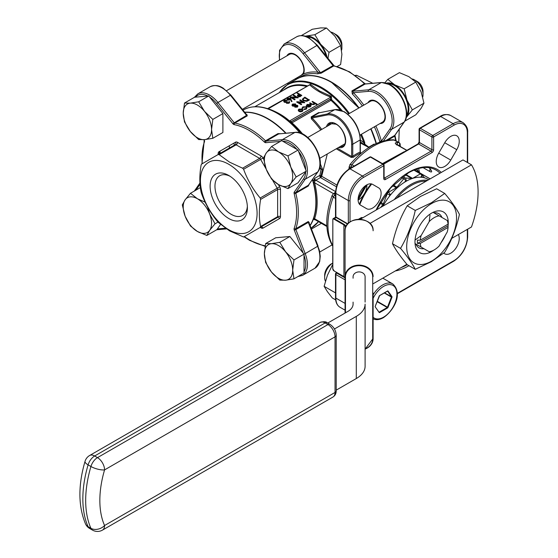<?xml version="1.0" encoding="UTF-8"?>
<svg xmlns="http://www.w3.org/2000/svg" width="558" height="558" viewBox="0 0 558 558"><rect width="100%" height="100%" fill="white"/><g stroke="black" fill="none" stroke-linecap="round" stroke-linejoin="round"><path stroke-width="0.84" d="M422.755 96.987A12.018 6.94 -120 0 0 423.034 94.637A12.018 6.94 -120 0 0 414.538 79.913L414.538 79.913A12.018 6.94 -120 0 0 412.355 78.985M417.37 81.552L414.538 79.913L417.37 81.552A8.014 4.624 60 0 1 423.034 91.366L423.034 94.637M415.78 82.096L404.145 88.813L394.701 84.823L387.789 79.369L399.423 72.652L408.868 76.641L415.78 82.096L421.137 91.91L423.961 103.174L421.137 108.266L415.78 114.815L404.815 121.142M296.159 176.963L290.802 167.156A20.032 11.565 60 0 1 290.802 183.512A20.032 11.565 60 0 1 278.533 184.607A20.032 11.565 60 0 1 266.264 169.346A20.032 11.565 60 0 1 264.366 160.069A20.032 11.565 60 0 1 266.264 152.99L263.446 158.074L266.264 169.346L271.62 179.153L278.533 184.607L287.977 188.597L290.802 183.512L296.159 176.963L306.23 171.153L298.049 150.067L281.692 140.623L271.62 146.44L266.264 152.99A20.032 11.565 60 0 1 278.533 151.895L271.62 146.44M341.608 50.15A12.018 6.94 -120 0 0 341.894 47.793A12.018 6.94 -120 0 0 333.398 33.068L333.398 33.068A12.018 6.94 -120 0 0 331.215 32.141M336.23 34.708L333.398 33.068L336.23 34.708A8.014 4.624 60 0 1 341.894 44.521L341.894 47.793M301.334 35.593L312.299 29.26L320.648 27.9L326.465 27.998L334.814 36.082L340.631 45.623L341.894 54.335L340.631 64.512L337.109 66.548M212.828 138.3L211.559 129.582A20.032 11.565 60 0 1 204.479 139.66A20.032 11.565 60 0 1 197.393 137.763A20.032 11.565 60 0 1 190.313 131.479L198.662 139.563L204.479 139.66L212.828 138.3L222.893 132.483L222.893 113.595L208.727 95.969L194.561 97.238L184.496 103.049L183.226 113.225L184.496 121.937L190.313 131.479A20.032 11.565 60 0 1 183.226 113.225A20.032 11.565 60 0 1 190.313 103.146L184.496 103.049M205.135 202.163L197.393 198.739A20.032 11.565 60 0 1 209.662 214A20.032 11.565 60 0 1 211.559 223.277A20.032 11.565 60 0 1 209.662 230.363L215.018 223.814L209.662 214L207.597 206.99M388.354 83.812A19.035 10.986 60 0 1 394.701 85.639A19.035 10.986 60 0 1 406.573 115.367M307.214 36.968A19.035 10.986 60 0 1 313.561 38.795A19.035 10.986 60 0 1 326.193 56.26M347.927 114.306L370.491 101.277A12.018 6.94 60 0 1 376.504 101.877A12.018 6.94 60 0 1 377.571 102.574A12.018 6.94 60 0 1 384.936 115.318A12.018 6.94 60 0 1 382.516 122.097L359.945 135.127M226.611 90.654L289.351 54.433A12.018 6.94 60 0 1 295.363 55.026A12.018 6.94 60 0 1 296.431 55.723A12.018 6.94 60 0 1 303.796 68.474A12.018 6.94 60 0 1 303.127 73.321L301.215 75.344L242.332 109.34M265.636 243.588L264.366 253.764A20.032 11.565 60 0 1 271.453 243.686A20.032 11.565 60 0 1 278.533 245.583A20.032 11.565 60 0 1 285.619 251.867L279.802 242.325L271.453 243.686L265.636 243.588L275.701 237.778L289.867 236.508L303.182 253.074L294.282 230.133A2.406 1.388 -120 0 1 294.143 228.445A66.918 38.635 -120 0 0 294.143 193.598A1.2 0.439 -14 0 0 295.803 193.256A68.118 39.325 60 0 1 295.803 228.738L308.267 221.54A1.2 0.698 -120 0 0 308.337 222.384L309.02 222.788L318.046 246.05L305.198 253.618A23.638 13.65 60 0 1 302.541 275.387L315.005 268.189A23.638 13.65 -120 0 0 317.662 246.42L308.337 222.384L295.873 229.582L305.198 253.618L304.005 254.099M355.16 75.428L356.583 75.288L355.683 75.804M372.772 83.268L356.583 75.288M247.396 207.75A26.359 15.219 60 0 1 228.759 218.513A26.359 15.219 60 0 1 210.115 186.226A26.359 15.219 60 0 1 228.759 175.47A26.359 15.219 60 0 1 247.396 207.75M247.354 206.279A22.927 13.239 60 0 1 242.646 215.451A22.927 13.239 60 0 1 224.979 209.306A22.927 13.239 60 0 1 214.969 186.226A22.927 13.239 60 0 1 219.719 175.735A22.927 13.239 60 0 1 230.015 176.244M228.759 164.275A40.071 23.136 60 0 1 257.092 213.351A40.071 23.136 60 0 1 228.759 229.708A40.071 23.136 60 0 1 200.427 180.632A40.071 23.136 60 0 1 228.759 164.275M229.575 230.873L243.602 237.004L260.195 227.42L260.614 226.499C258.905 218.45 258.905 209.417 260.614 199.401L260.195 197.999C252.99 189.462 247.459 179.878 243.602 169.255L242.597 168.195L229.575 162.169L219.127 154.643L218.122 154.545L201.529 164.129L201.11 165.049C199.408 175.066 199.408 184.098 201.11 192.147L201.529 193.549C205.323 204.061 210.854 213.637 218.122 222.293L229.575 230.873M310.06 225.46A68.118 39.325 -120 0 0 312.424 179.613M285.64 133.222A68.118 39.325 -120 0 0 267.714 118.882A68.118 39.325 -120 0 0 244.753 112.346M280.339 133.697L277.975 133.599L265.51 140.797A1.2 0.698 60 0 0 265.782 141A1.2 0.698 60 0 0 266.208 141.118L282.362 139.674A23.638 13.65 60 0 1 302.541 154.392A23.638 13.65 60 0 1 305.198 179.223L295.873 192.496L308.337 185.298L317.662 172.031L305.198 179.223A1.2 0.949 35.1 0 1 303.608 178.804A22.439 12.953 -120 0 0 305.707 171.885L306.23 171.153M281.832 140.714A1.2 0.949 -95.1 0 1 282.362 139.674L294.826 132.476A23.638 13.65 -120 0 1 315.005 147.193A23.638 13.65 -120 0 1 317.662 172.031A1.2 0.949 35.1 0 0 317.914 171.801L308.337 185.298A1.2 0.698 -120 0 0 308.267 186.058L309.362 183.966M308.986 222.705A1.2 0.9 22.6 0 1 309.223 222.496L308.267 221.54M313.087 182.013L314.559 178.434L314.6 182.752A68.92 39.792 60 0 1 314.6 218.743L314.559 219.747L313.387 219.168A68.118 39.325 60 0 1 310.122 225.627M324.665 277.549L324.665 275.261A9.214 5.322 -60 0 1 331.187 263.976L332.728 263.083A12.018 6.94 120 0 0 324.665 277.549A12.018 6.94 120 0 0 325.44 281.19M448.074 224.135A19.753 11.404 120 0 0 447.223 220.508L448.074 221.003A23.45 13.538 -60 0 1 448.144 222.712L448.144 224.093A21.755 12.562 120 0 0 448.074 222.496L448.074 224.135L420.279 240.184L417.44 240.184A21.755 12.562 120 0 0 417.44 243.455L420.279 243.455L448.074 227.406L448.074 225.767A21.755 12.562 120 0 0 448.144 224.093M441.957 217.467A19.732 11.39 120 0 0 438.797 213.679A19.732 11.39 120 0 0 433.936 212.842L433.078 212.34L433.936 212.842M431.592 213.121A23.45 13.538 -60 0 1 433.078 212.34L439.153 215.848A19.753 11.404 120 0 0 429.193 221.603L421.123 235.581A19.753 11.404 120 0 0 420.279 240.184M448.081 225.697A23.541 13.594 120 0 0 431.627 213.1L431.627 213.1A23.541 13.594 120 0 0 414.978 241.935A23.541 13.594 120 0 0 431.627 251.546A23.541 13.594 120 0 0 433.678 250.207M441.001 242.786A23.541 13.594 120 0 0 445.375 235.218M420.279 243.455A19.753 11.404 120 0 0 421.123 247.082L429.193 251.742A19.753 11.404 120 0 0 434.173 249.928L431.564 251.435A23.45 13.538 -60 0 1 431.557 251.435A23.45 13.538 -60 0 1 430.044 252.23L415.905 244.069A19.732 11.39 120 0 0 419.065 247.864A19.732 11.39 120 0 0 423.927 248.701M431.557 251.435L434.173 249.928A19.753 11.404 120 0 0 439.153 245.987L447.223 232.016A19.753 11.404 120 0 0 448.074 227.406M431.627 203.531A35.259 20.36 120 0 0 406.691 246.72A35.259 20.36 120 0 0 431.627 261.116A35.259 20.36 120 0 0 456.556 217.927A35.259 20.36 120 0 0 431.627 203.531M431.418 202.756L415.257 210.429C412.243 224.17 407.34 236.822 400.539 248.373C407.34 256.45 412.243 263.432 415.257 269.319L431.418 261.653L444.705 252.321C451.506 240.763 456.416 228.117 459.429 214.377C456.416 208.49 451.506 201.508 444.705 193.431L431.418 202.756M415.257 269.319L407.207 264.673C400.407 256.596 395.503 249.614 392.49 243.727C395.503 229.987 400.407 217.341 407.207 205.783L420.495 196.458L436.656 188.785L444.705 193.431M428.67 179.725L427.881 179.264A44.075 25.445 120 0 0 422.552 177.409A44.075 25.445 120 0 0 420.272 177.207A44.075 25.445 120 0 0 407.159 180.722A44.075 25.445 120 0 0 405.84 181.448A44.075 25.445 120 0 0 404.522 182.243A44.075 25.445 120 0 0 391.409 193.87A44.075 25.445 120 0 0 389.128 196.702A44.075 25.445 120 0 0 383.039 206.062M367.066 184.712A47.681 27.53 120 0 0 358.11 200.217M366.599 184.97A12.018 6.94 120 0 0 358.745 195.558A12.018 6.94 120 0 0 360.594 205.191L366.599 208.664A12.018 6.94 120 0 0 378.624 201.724A12.018 6.94 120 0 0 378.624 187.844L372.611 184.37A12.018 6.94 120 0 0 366.599 184.97M450.745 136.389A12.018 6.94 120 0 0 444.74 142.729L438.728 153.143A12.018 6.94 120 0 0 438.728 167.023A12.018 6.94 120 0 0 450.745 160.083L456.758 149.67A12.018 6.94 120 0 0 456.758 135.789A12.018 6.94 120 0 0 450.745 136.389M423.09 167.644L429.793 171.515C431.501 172.331 432.031 172.059 431.383 170.706A2.002 1.555 149.9 0 1 430.915 170.246L429.2 167.714M361.438 134.269A68.118 39.325 60 0 1 364.709 142.429L364.813 144.201L369.27 147.507M301.711 133.606A65.467 37.798 -120 0 0 291.534 123.018L277.884 113.295A67.769 39.123 60 0 1 300.762 133.229M307.667 85.897L310.394 84.307L319.671 91.045L331.319 96.388L331.724 99.784L330.852 99.457L330.866 100.391A1.039 0.6 60 0 1 330.322 99.254L330.852 99.457M376.364 143.462A68.118 39.325 -120 0 0 371 128.745M358.982 107.924A68.118 39.325 -120 0 0 331.466 82.075A68.118 39.325 -120 0 0 297.407 78.699A68.118 39.325 -120 0 0 297.268 78.783M375.862 125.941A69.318 40.023 60 0 1 381.414 141.16A1.2 0.398 164.3 0 0 379.775 141.544L379.935 142.025M279.405 60.173L279.586 50.29L284.175 44.005A23.638 13.65 60 0 1 295.998 45.177A23.638 13.65 60 0 1 304.354 52.585L320.508 72.68L317.99 72.233A1.2 0.9 97.4 0 1 317.453 73.816L321.206 73.168L333.67 65.97A68.118 39.325 -120 0 1 349.029 71.933A68.118 39.325 -120 0 1 364.395 83.707L351.931 90.905L352.279 93.925A1.2 0.398 135.7 0 0 353.437 92.698L352.621 91.226L368.775 89.782A23.638 13.65 60 0 1 377.138 92.021A23.638 13.65 60 0 1 391.611 129.33L404.083 122.139A23.638 13.65 -120 0 0 389.603 84.823A23.638 13.65 -120 0 0 381.247 82.584A1.2 0.949 -95.1 0 1 381.56 82.479L390.202 84.76C402.492 91.296 411.134 113.4 404.327 121.909L395.001 135.182A1.2 0.949 35.1 0 1 394.75 135.406L404.083 122.139A1.2 0.949 35.1 0 0 404.327 121.909M423.961 103.174L412.327 109.898L406.97 100.084L404.145 88.813M406.203 117.592L412.327 109.898M387.789 79.369L384.922 82.689M386.513 83.107A20.032 11.565 60 0 1 394.701 84.823A20.032 11.565 60 0 1 406.97 100.084A20.032 11.565 60 0 1 406.97 116.441A20.032 11.565 60 0 1 406.266 117.313M287.977 188.597L298.049 182.787L305.707 171.885M287.977 155.884L278.533 151.895A20.032 11.565 60 0 1 290.802 167.156L287.977 155.884L298.049 150.067M340.631 45.623L328.997 52.34L320.648 44.256L314.831 34.715L305.1 36.172M327.958 58.464L328.997 52.34M326.465 27.998L314.831 34.715M305.372 36.256A20.032 11.565 60 0 1 306.481 36.082A20.032 11.565 60 0 1 320.648 44.256A20.032 11.565 60 0 1 327.121 57.418M198.662 101.786L190.313 103.146A20.032 11.565 60 0 1 204.479 111.328A20.032 11.565 60 0 1 211.559 129.582L212.828 119.405L204.479 111.328L198.662 101.786L208.727 95.969M212.828 119.405L222.893 113.595M206.837 235.448L209.662 230.363A20.032 11.565 60 0 1 197.393 231.458A20.032 11.565 60 0 1 185.123 216.19A20.032 11.565 60 0 1 185.123 199.834A20.032 11.565 60 0 1 197.393 198.739L190.48 193.284L185.123 199.834L182.299 204.925L185.123 216.19L190.48 226.004L197.393 231.458L206.837 235.448L216.909 229.638L220.494 224.532M190.48 193.284L200.35 187.593M215.018 223.814L217.969 222.105M286.903 55.849A12.82 7.4 60 0 1 295.147 54.496A12.82 7.4 60 0 1 303.426 74.012A1.2 0.914 -153.6 0 1 303.127 73.321M279.663 60.027A22.439 12.953 -120 0 1 295.147 46.649A22.439 12.953 -120 0 1 303.078 53.68L317.99 72.233A69.318 40.023 60 0 0 303.426 74.012L298.837 76.662M293.968 278.84L292.699 270.121A20.032 11.565 60 0 1 285.619 280.2A20.032 11.565 60 0 1 271.453 272.018A20.032 11.565 60 0 1 264.366 253.764L265.636 262.476L271.453 272.018L279.802 280.102L285.619 280.2L293.968 278.84L304.033 273.022L304.033 254.134L303.182 253.074M293.968 259.951L285.619 251.867A20.032 11.565 60 0 1 292.699 270.121L293.968 259.951L304.033 254.134M279.802 242.325L289.867 236.508M398.747 142.429L399.256 129.128M447.223 220.508L433.315 212.479M415.257 210.429L407.207 205.783M400.539 248.373L392.49 243.727M373.114 283.771L406.88 264.276M451.792 238.35L471.475 226.98A82.145 47.423 -60 0 0 471.475 164.819L370.379 223.186L370.379 223.939M353.081 302.122L353.081 304.11A18.03 10.414 180 0 1 347.801 311.476L327.72 323.061M365.099 302.122L365.099 276.817A6.012 4.91 0 0 0 359.094 271.906A6.012 4.91 0 0 0 353.081 276.817L353.081 278.219M334.444 328.997L356.297 316.379A30.055 17.354 0 0 0 365.099 304.11L365.099 366.271A30.055 17.354 0 0 1 356.297 378.54L336.223 390.133M471.475 164.819L462.98 159.916L361.884 218.283A30.055 17.354 0 0 0 360.259 219.294M358.11 200.078A12.018 6.94 120 0 0 366.941 184.782M288.988 102.267L289.267 101.465L289.637 102.142L289.079 103.23L286.596 103.314L286.198 102.477L284.259 102.233L283.694 101.235M289.616 102.309L289.079 103.23M289.079 102.902L286.596 102.986L286.177 102.539M286.198 102.149L284.259 101.905L283.673 101.068L284.364 100.168L287.189 100.063L286.784 100.628L285.808 100.468L284.294 101.291M287.189 100.063L284.817 100.433L284.622 101.647L287.419 101.661L287 103.084M291.974 101.228L291.422 101.27L290.788 99.533L287.698 99.826L287.119 99.052L287.726 98.222L290.46 98.229L291.974 101.556L291.422 101.598L290.788 99.861L287.698 100.154L287.14 99.212M297.916 106.159L297.344 107.115L294.903 107.178L294.603 106.264L292.531 106.076L291.946 105.155M294.603 105.936L294.903 106.85L294.603 105.936L292.531 105.748L291.946 105.016L292.643 104.039L295.552 103.962L295.9 105.19L297.512 105.357L297.937 105.992L297.344 106.787L294.903 107.178L294.603 106.264M302.729 102.037L299.82 100.356L300.218 99.798L304.717 102.721L298.746 102.477M304.717 102.393L298.125 102.114L301.662 104.158L301.257 104.723L296.758 102.121L296.856 101.744L303.35 102.072L299.82 100.035M309.334 99.736L306.837 100.984L303.336 100.531L302.31 99.219L304.835 97.134L309.334 100.056L306.837 101.312L303.336 100.858L302.324 99.38M307.026 107.938L306.223 109.18L303.95 109.605L304.075 108.956L305.847 108.601L306.481 107.764L305.965 107.045L303.252 107.429L302.631 108.454L302.073 108.524L302.045 108.092M306.461 107.931L305.965 107.373M309.906 104.988L307.5 104.981L306.433 106.173L306.328 105.574M311.113 105.664L310.436 106.418L308.469 106.808L306.97 106.355L309.906 104.66L307.5 104.653L306.977 105.748L306.307 105.734M311.106 105.65L310.436 106.745L308.469 107.136L306.97 106.355M268.754 108.496L268.328 108.74C276.998 111.935 284.057 116.008 289.525 120.981L291.527 121.651A1.039 0.6 -120 0 0 292.071 122.788L292.008 122.851A1.039 0.732 22 0 1 291.29 122.3L291.527 121.651L330.322 99.254L330.852 97.12C322.182 93.925 315.124 89.852 309.655 84.879L267.387 108.726M317.056 104.06L316.658 104.29L314.705 103.167L314.133 104.283L311.238 104.032L309.564 103.063L309.969 102.825L312.306 104.123L313.805 104.011L314.049 102.86L312.041 101.633L312.445 101.396L317.056 104.06L316.658 104.618L314.74 103.516M314.719 103.572L314.705 103.167M314.705 103.495L314.133 104.611L311.238 104.36L309.564 103.063M314.252 103.502L312.041 101.633M303.029 110.212L302.324 111.105L300.532 111.509L298.914 111.098L298.202 110.093L298.921 109.138L302.317 109.131L303.029 110.066M303.029 110.393L302.324 111.433L300.532 111.837L298.914 111.426L298.223 110.261M301.836 95.404L299.862 96.464L297.86 96.304L297.616 95.132L299.011 94.239L296.933 93.04L297.337 92.809L301.836 95.404L299.862 96.792L297.86 96.632L297.616 95.453M297.616 95.132L297.372 95.809M298.725 94.4L296.933 93.04M296.152 97.176L293.243 95.502L293.647 94.937L298.146 97.859L292.169 97.615M298.146 97.538L291.548 97.252L295.091 99.296L294.687 99.861L290.188 97.266L290.279 96.883L296.772 97.211L293.243 95.174M319.992 112.632L318.548 112.632L311.183 116.887L311.343 118.84L312.11 118.017L311.685 117.103L327.365 113.944A23.038 13.301 60 0 1 336.474 115.987A23.038 13.301 60 0 1 352.768 144.201L360.133 139.953A23.038 13.301 -120 0 0 343.847 111.733A23.038 13.301 -120 0 0 334.737 109.689A0.802 0.642 -101.4 0 1 335.086 109.626M360.231 139.884L363.886 142.785A67.769 39.123 -120 0 0 360.656 134.722M382.453 163.613L404.09 151.762M397.429 144.864A2.002 1.535 87.5 0 0 396.515 142.583C394.911 142.757 394.883 143.392 396.424 144.487A2.002 1.158 -60 0 1 396.926 144.571L406.901 150.332M320.25 163.675L322.496 169.269L320.976 176.021L319.776 176.084L321.038 169.472L320.09 168.195A68.118 39.325 -120 0 0 319.804 167.4M368.887 147.521L360.37 142.981M336.258 148.805L351.156 157.412L353.402 157.237A0.802 0.405 54.3 0 1 352.768 156.303A42.875 24.754 -60 0 1 360.133 152.048A0.802 0.516 -113.6 0 0 360.635 153.066L360.37 151.811M327.302 153.973L321.694 176.272L336.899 185.047M320.55 177.597L320.976 176.021L321.694 176.272A2.002 1.158 120 0 1 320.55 177.597L336.383 186.742M335.504 198.411L333.252 197.107L332.149 195.391L333.6 193.612A2.002 1.025 54.9 0 1 334.605 193.71L334.479 195.53L335.504 196.123M352.217 167.184L351.184 166.591L349.678 167.609A24.043 13.88 -60 0 1 349.552 168.718M443.68 253.165L444.74 253.778A12.018 6.94 120 0 0 455.726 248.443A12.018 6.94 120 0 0 458.341 234.569M372.591 184.356L378.624 187.844M409.112 149.46L383.339 164.122M306.907 105.406L306.977 106.076M306.433 106.173L307.046 104.451L310.387 104.472L311.106 105.323M310.548 105.532L310.269 104.918L307.772 106.355L310.011 106.201L310.548 105.532L310.269 104.918L308.156 106.466M310.548 105.86L310.269 105.246M305.965 107.045L303.252 107.108L302.073 108.196L302.854 106.871L306.335 106.794L307.039 107.764L306.223 109.18M306.223 108.852L303.95 109.277M302.617 107.966L302.631 108.454M301.92 110.868L302.457 110.121L301.913 109.361L299.325 109.368L298.774 110.114L299.318 110.861L301.92 110.868M302.436 110.289L301.913 109.689L299.325 109.696L298.795 110.282M308.183 99.861L304.891 97.964L303.203 98.738L303.74 100.301L306.642 100.607L308.469 99.701L304.891 97.636L302.959 99.31M303.203 99.066L302.98 99.47M301.662 104.158L301.257 104.723M301.257 104.395L296.758 101.793M296.905 106.508L297.1 105.588L295.447 105.685L295.322 106.627L296.905 106.508M297.344 105.943L297.1 105.588L295.447 106.013L295.322 106.955M295.447 106.013L295.322 106.627M294.98 105.42L295.14 104.186L293.103 104.311L292.929 105.511L294.98 105.42M295.503 104.723L295.14 104.186L292.594 105.148M292.566 104.981L292.929 105.511M295.475 104.89L295.14 104.513M300.971 95.369L299.472 94.504L298.676 94.958L298.265 96.074L300.971 95.369M297.958 95.648L298.265 96.074M300.685 95.537L299.472 94.832L298.676 95.278L298.265 96.401M295.091 99.296L294.687 99.861M294.687 99.533L290.188 96.939M289.993 99.512L290.041 98.452L288.165 98.501L288.081 99.582L289.993 99.512L290.041 98.452L287.761 99.254M287.733 99.094L288.081 99.582M290.383 99.129L290.041 98.78M288.612 102.637L288.863 101.696L288.612 102.637L287 102.756L287.419 101.661M284.266 101.131L284.622 101.647M348.771 169.186L349.901 164.645L351.938 164.736L354.19 166.04M396.515 142.583A64.114 37.016 -60 0 1 398.83 142.576L393.453 139.772L394.911 140.211A2.002 1.158 120 0 0 394.576 140.121A64.114 37.016 120 0 0 351.938 164.736A2.002 1.158 120 0 0 351.184 166.591M332.728 245.98L332.394 245.548C324.965 232.421 324.882 215.702 332.149 195.391L332.149 195.391M365.378 145.499L360.37 141.823M322.496 169.269L321.038 169.472A1.2 0.746 106 0 0 321.052 168.934L322.496 169.269M319.776 176.084L320.48 177.563L315.877 180.22A2.002 1.158 -120 0 1 314.559 178.434L319.671 175.484L320.99 175.749M319.978 166.514A67.769 39.123 60 0 1 320.466 167.853L321.052 168.934M291.29 122.3L291.534 123.018L292.008 122.851A65.112 37.595 60 0 1 302.715 134.073M291.513 123.004A1.2 0.983 121.7 0 1 291.422 121.581L330.427 99.066L331.724 99.784M288.793 120.947A1.2 0.83 132.1 0 0 289.525 120.981L330.852 97.12A1.2 0.53 -69.8 0 0 331.319 96.388M268.203 108.838A1.2 0.53 110.2 0 0 268.328 108.74L309.655 84.879A1.2 0.83 -47.9 0 0 310.394 84.307M342.012 110.582A65.467 37.798 60 0 0 331.703 99.826L330.971 100.356A65.112 37.595 -120 0 1 340.352 109.989M364.36 143.929A1.2 0.37 -156.2 0 1 364.813 144.201L364.534 144.996L363.886 142.785L364.709 142.429M368.81 147.479A1.2 0.718 129.4 0 1 368.957 147.026L374.062 144.083A2.002 1.158 60 0 0 374.209 144.487M320.466 167.853L320.09 168.195M349.085 166.793A2.002 1.025 5.1 0 0 349.678 167.609M312.654 179.278A68.118 39.325 60 0 1 313.387 181.908L313.596 182.926A68.132 39.332 60 0 1 313.596 218.506L313.143 219.21M313.261 218.889L313.477 218.862A0.802 0.67 -170.5 0 1 314.489 218.98A2.002 1.158 120 0 0 314.872 219.58L314.872 219.378M313.394 218.52L313.596 218.506A0.802 0.586 -160.6 0 1 314.6 218.743L326.807 225.795M313.338 183.01L314.6 182.752L333.517 193.675M313.205 182.487L314.489 182.32A2.002 1.158 120 0 1 315.877 180.22L335.546 191.575M369.926 223.458A18.03 10.414 180 0 1 370.379 223.186M373.114 292.943L373.114 338.748A14.027 11.453 0 0 1 365.099 349.092M345.067 313.052L345.067 230.782A14.027 11.453 180 0 1 359.094 219.329A14.027 11.453 180 0 1 373.114 230.782C374.069 215.932 344.112 215.932 345.067 230.782M345.067 236.013L345.067 278.219A4.004 2.316 180 0 0 343.895 276.587L344.16 276.754M415.047 240.066L421.123 235.581M429.193 221.603L429.988 215.2M421.123 247.082L415.047 243.574A23.45 13.538 -60 0 1 414.978 241.9M430.044 252.23L429.193 251.742M415.905 244.069L415.047 243.574M417.44 243.455L448.074 225.767M332.728 265.475L332.303 265.231L327.413 275.31L324.121 286.31L327.413 291.667L332.303 297.944L335.651 299.883M324.121 286.31L335.281 292.748M331.466 82.403A67.72 39.095 60 0 1 358.773 108.043M370.798 128.863A67.72 39.095 60 0 1 376.134 143.566M337.29 148.205L351.638 156.491L352.768 156.303L352.768 144.201A0.802 0.46 0 0 1 351.638 144.201A22.236 12.841 -120 0 0 335.909 116.964A22.236 12.841 -120 0 0 327.121 114.997A0.802 0.642 -101.4 0 1 327.365 113.944L334.737 109.689L319.05 112.849L334.891 109.626L344.244 111.691C354.058 118.442 359.429 127.754 360.37 139.626L360.301 151.95M360.37 139.626A0.802 0.46 0 0 1 360.133 139.953L360.133 151.581M280.346 141.404L265.782 142.702A2.406 1.388 -120 0 1 264.931 142.478A2.406 1.388 -120 0 1 264.387 142.06A66.918 38.635 -120 0 0 234.207 124.636A2.406 1.388 -120 0 1 233.662 124.427A2.406 1.388 -120 0 1 232.819 123.667L246.559 115.38L230.405 95.278L230.914 95.132L246.545 114.578L246.559 115.38A1.2 0.698 -120 0 0 247.257 115.862L246.901 114.55A1.2 0.9 97.4 0 1 246.601 114.648M219.713 151.316A68.118 39.325 -120 0 0 219.894 153.527M235.141 144.724L218.548 154.301A2.002 1.639 60 0 0 218.959 151.748L235.56 142.164A2.002 1.639 -120 0 1 235.141 144.724L218.122 154.545L235.141 144.724A2.002 1.158 60 0 1 236.146 144.822L219.127 154.643M260.614 226.499L277.633 216.678A2.002 1.158 60 0 1 277.214 217.592L260.621 227.176A2.002 1.158 60 0 1 260.607 227.183L243.602 237.004L277.214 217.592L260.195 227.42L261.032 227.894A4.004 2.316 -120 0 0 263.041 228.096L279.635 218.513A4.004 2.316 -120 0 0 280.465 216.678A2.002 1.158 0 0 0 277.633 216.678L277.633 189.574L260.614 199.401M277.975 133.599A1.2 0.698 60 0 0 278.672 133.92L295.147 132.372A1.2 0.949 -95.1 0 0 294.826 132.476L278.672 133.92L266.208 141.118A1.2 0.949 -95.1 0 0 265.782 142.702M308.462 37.979A23.638 13.65 -120 0 0 296.64 36.807C300.664 34.938 304.808 35.307 309.062 37.916L317.335 45.24L334.165 65.872A1.2 0.879 -79.3 0 0 333.67 65.97A1.2 0.698 60 0 1 333.398 65.865A1.2 0.698 60 0 1 332.973 65.481L316.818 45.386A23.638 13.65 -120 0 0 308.462 37.979M321.206 73.168A1.2 0.698 60 0 1 320.934 73.056A1.2 0.698 60 0 1 320.508 72.68L333.489 65.335M381.414 141.16L390.028 128.905A22.439 12.953 -120 0 0 376.287 93.493A22.439 12.953 -120 0 0 368.35 91.366A1.2 0.949 -95.1 0 1 368.775 89.782L381.247 82.584L365.092 84.028A1.2 0.949 -95.1 0 1 365.406 83.923L364.96 83.616A1.2 0.439 -46 0 0 364.395 83.707A1.2 0.698 -120 0 0 364.667 83.909A1.2 0.698 -120 0 0 365.092 84.028L352.621 91.226A1.2 0.698 -120 0 1 352.196 91.107A1.2 0.698 -120 0 1 351.931 90.905M195.098 190.055A1.2 0.949 35.1 0 0 194.721 190.843M230.914 95.132L223.095 88.073C220.996 86.992 217.208 83.965 210.226 86.699A23.638 13.65 -120 0 1 230.405 95.278L217.934 102.477L234.088 122.572A1.2 0.698 -120 0 0 234.513 122.948A1.2 0.698 -120 0 0 234.785 123.06A68.118 39.325 60 0 1 250.151 129.024A68.118 39.325 60 0 1 265.51 140.797A1.2 0.439 -46 0 0 264.387 142.06M244.32 236.585A66.918 38.635 -120 0 0 249.3 239.766A66.918 38.635 -120 0 0 264.387 245.625A2.406 1.388 -120 0 1 265.155 245.98M308.267 186.058L295.803 193.256A1.2 0.698 60 0 1 295.873 192.496A1.2 0.949 35.1 0 1 294.282 192.071A2.406 1.388 -120 0 0 294.143 193.598M309.223 222.496A68.118 39.325 60 0 1 309.062 222.886M339.982 146.656A13.022 7.519 -120 0 0 342.989 146.077C348.338 144.389 344.335 128.298 336.076 124.204L329.966 123.52A13.022 7.519 -120 0 0 327.964 125.836M326.486 126.687A13.824 7.979 60 0 1 335.909 123.834A13.824 7.979 60 0 1 345.597 139.207A13.824 7.979 60 0 1 338.511 147.507M358.696 108.092A68.118 39.325 -120 0 0 331.18 82.235A68.118 39.325 -120 0 0 297.121 78.866C306.705 73.663 318.123 74.779 331.382 82.214L358.843 108.008M244.641 112.207A68.118 39.325 60 0 1 268 118.714A68.118 39.325 60 0 1 286.045 133.188M220.173 153.359A68.118 39.325 60 0 1 219.991 151.155M373.114 294.84A20.032 11.565 -60 0 1 382.753 284.915A20.032 11.565 -60 0 1 392.769 283.917L382.816 278.17M373.114 317.293A18.832 10.874 120 0 0 383.604 317.139A18.832 10.874 120 0 0 396.919 294.073A18.832 10.874 120 0 0 383.604 286.387A18.832 10.874 120 0 0 373.114 298.335M394.297 199.569A44.075 25.445 -60 0 1 410.939 184.391A44.075 25.445 -60 0 1 427.588 180.346M426.061 181.224A43.273 24.984 120 0 0 411.504 185.375A43.273 24.984 120 0 0 396.954 198.034M367.248 184.621A48.086 27.76 120 0 0 358.124 200.42M359.387 204.137A48.086 27.76 -60 0 1 371.091 183.854M371.705 183.987A47.681 27.53 120 0 0 359.805 204.598M358.131 198.808A48.086 27.76 -60 0 1 365.853 185.437M348.638 113.895A67.769 39.123 -120 0 0 321.296 88.227A67.769 39.123 -120 0 0 279.356 92.593M279.174 92.698L287.844 84.223A68.118 39.325 60 0 1 321.903 87.592A68.118 39.325 60 0 1 349.413 113.448M311.085 228.11L311.336 227.971A68.118 39.325 -120 0 0 318.437 221.638M299.904 132.937A68.118 39.325 -120 0 0 277.277 113.358A68.118 39.325 -120 0 0 243.218 109.982C253.039 104.702 264.59 105.811 277.884 113.295L277.884 113.295A67.769 39.123 60 0 0 255.048 106.801M229.275 145.798A68.118 39.325 -120 0 0 229.457 148.003M401.139 267.589A56.1 32.385 120 0 0 407.263 264.708M408.965 265.685A57.3 33.082 -60 0 1 408.672 265.859A57.3 33.082 -60 0 1 395.315 270.958M376.092 210.073A57.3 33.082 -60 0 1 408.672 172.289A57.3 33.082 -60 0 1 441.259 172.45M418.591 168.509A56.1 32.385 -60 0 1 419.483 172.687M429.332 167.735A56.1 32.385 -60 0 1 431.383 170.706M439.976 173.196A56.1 32.385 120 0 0 435.875 170.002C428.439 165.872 419.288 166.814 408.428 172.841L390.558 188.053L376.434 209.878M376.071 143.594A68.118 39.325 -120 0 0 370.714 128.912M283.729 90.068A65.467 37.798 60 0 1 307.346 85.862M395.685 140.658A68.118 39.325 -120 0 0 394.68 136.166L387.97 140.044M379.775 141.544A68.118 39.325 -120 0 0 374.397 126.785M362.379 105.964A68.118 39.325 -120 0 0 352.279 93.925M368.043 102.693A12.82 7.4 60 0 1 376.287 101.347A12.82 7.4 60 0 1 385.146 114.697A12.82 7.4 60 0 1 380.068 123.513M361.075 218.764L360.573 218.457M305.707 169.82A22.439 12.953 -120 0 0 298.565 151.399M297.016 149.474A22.439 12.953 -120 0 0 282.725 141.223M280.465 216.678L280.465 189.574A4.004 2.316 -120 0 0 279.635 186.784L277.214 188.179L272.548 180.088M218.129 154.545L218.129 153.583A4.004 2.316 -120 0 1 218.959 151.748M263.578 158.967L263.041 158.033A4.004 2.316 -120 0 0 261.032 155.919L237.562 142.367A4.004 2.316 -120 0 0 235.56 142.164M278.303 184.475L279.635 186.784M232.819 123.667L216.664 103.572A22.439 12.953 -120 0 0 209.627 97.085M204.144 139.688L204.165 140.923A1.2 0.879 19.3 0 0 204.451 141.816A2.406 1.388 -120 0 0 204.312 140.128M204.451 141.816A66.918 38.635 -120 0 0 202.247 163.717M200.008 184.314L195.907 190.152M217.397 228.933L225.362 228.222M294.282 192.071L303.608 178.804M207.834 96.053A22.439 12.953 -120 0 0 195.453 97.155M300.023 275.345A22.439 12.953 -120 0 0 302.059 274.166M304.033 271.83A22.439 12.953 -120 0 0 304.033 255.327M317.453 73.816A68.118 39.325 -120 0 0 300.804 76.739L297.407 78.699M260.195 197.999L277.214 188.179A2.002 1.158 60 0 1 277.633 189.574A2.002 1.158 0 0 1 280.465 189.574M266.117 168.948L260.621 159.428L243.602 169.255M279.635 218.513A2.002 1.639 60 0 0 277.214 217.592L260.195 227.42M242.597 168.195L259.616 158.374L236.146 144.822A2.002 1.158 -60 0 0 237.562 142.367M422.552 177.409L421.792 176.328L420.272 177.207M391.409 193.87L389.889 194.749L389.128 196.702M407.159 180.722L405.84 180.604L404.522 182.243M418.633 172.199A47.681 27.53 120 0 0 416.324 169.2M234.227 145.254A65.112 37.595 60 0 1 234.109 143.008M306.391 86.42A65.112 37.595 -120 0 0 286.512 88.457L254.894 106.711M330.866 100.391L292.071 122.788M320.759 129.993A65.112 37.595 -120 0 0 311.343 118.84M467.325 162.42L467.325 132.867A18.832 10.874 120 0 0 454.01 125.18L433.608 136.954L433.608 149.711A2.406 1.388 120 0 1 431.906 152.662L385.439 179.488A2.406 1.388 120 0 1 383.744 178.504L383.744 165.747A1.2 0.698 -120 0 0 382.893 164.275A1.2 0.698 -60 0 1 383.492 164.212L371.028 157.014A1.2 0.698 -60 0 0 370.421 157.077A1.2 0.698 -120 0 0 369.821 157.014L349.42 168.795A1.2 0.698 -120 0 1 350.026 168.851L362.491 176.049L382.893 164.275L370.421 157.077L350.026 168.851A20.032 11.565 120 0 0 335.86 193.389L335.86 216.943L347.857 223.877M345.067 279.844L335.86 274.529L335.86 298.084L345.067 303.399M399.612 146.119A26.045 15.038 -60 0 1 399.577 145.219A62.105 35.858 120 0 0 398.021 145.206M406.726 150.43L396.424 144.487M360.635 153.066A42.073 24.294 120 0 0 353.402 157.237M327.121 114.997L312.11 118.017A65.914 38.056 60 0 1 321.736 129.428M351.156 157.412A0.802 0.46 120 0 0 351.638 156.491L351.638 144.201M318.548 112.632A0.802 0.46 60 0 0 319.05 112.849L311.685 117.103A0.802 0.46 -120 0 1 311.183 116.887M334.479 195.53A2.002 1.158 120 0 0 333.252 197.107A64.114 37.016 120 0 0 332.728 245.471M335.504 193.047A24.043 13.88 -60 0 1 334.605 193.71M383.744 178.504A1.2 0.698 -0 0 0 384.092 178.016L384.092 165.252A1.2 0.698 -0 0 1 383.744 165.747L363.342 177.521A18.832 10.874 120 0 0 350.026 200.587L350.026 221.986M358.473 219.266L361.075 217.766A1.2 0.698 60 0 1 360.824 218.317L359.199 219.252M362.547 217.899A2.406 1.388 120 0 0 361.075 217.766M397.268 293.382L454.01 260.628A18.832 10.874 120 0 0 467.325 237.562L467.325 229.38M454.01 125.18A1.2 0.698 60 0 0 453.159 123.702A20.032 11.565 -60 0 1 463.175 122.711L450.711 115.513A20.032 11.565 120 0 0 440.687 116.51A1.2 0.698 60 0 0 440.088 116.448L419.693 128.228A1.2 1.2 0 0 0 419.086 129.268A1.2 0.698 -0 0 1 419.442 128.772A1.2 0.698 60 0 1 419.693 128.228A1.2 0.698 60 0 1 420.293 128.284L432.757 135.482L453.159 123.702L440.687 116.51L420.293 128.284A1.2 0.698 -60 0 0 419.442 129.756L419.442 142.52L431.906 149.711L431.906 136.954L419.442 129.756A1.2 0.698 -0 0 1 419.086 129.268L419.086 142.025L417.991 143.929L383.172 164.031M348.325 223.395L348.325 200.587L335.86 193.389A1.2 0.698 180 0 1 335.504 192.901C336.307 182.647 340.945 174.612 349.42 168.795M438.728 153.143L450.745 160.083M444.74 142.729L456.758 149.67M337.123 272.813L336.704 273.057L344.997 277.842M384.092 177.73L384.588 178.016L431.055 151.183L418.591 143.992L383.527 164.233M335.86 298.084A20.032 11.565 120 0 0 340.003 307.256C337.053 305.421 335.546 302.199 335.504 297.595A1.2 0.698 0 0 0 335.86 298.084M350.026 200.587A1.2 0.698 180 0 1 348.325 200.587A20.032 11.565 -60 0 1 362.491 176.049A1.2 0.698 -120 0 1 363.342 177.521M431.906 136.954A1.2 0.698 -0 0 0 433.608 136.954A1.2 0.698 60 0 0 432.757 135.482A1.2 0.698 -60 0 0 431.906 136.954M433.608 149.711A1.2 0.698 180 0 1 431.906 149.711A1.2 0.698 120 0 1 431.055 151.183A1.2 0.698 -120 0 1 431.906 152.662M417.991 143.929A1.2 0.698 -120 0 1 418.591 143.992A1.2 0.698 120 0 0 419.442 142.52A1.2 0.698 180 0 1 419.086 142.025M385.439 179.488A1.2 0.698 -120 0 0 384.588 178.016A1.2 0.698 120 0 1 384.078 178.114M467.674 162.622L467.674 132.372A1.2 0.698 180 0 1 467.325 132.867M467.674 229.178L467.674 237.066A1.2 0.698 180 0 1 467.325 237.562M467.674 237.066C466.872 247.32 462.233 255.355 453.759 261.172A1.2 0.698 -120 0 0 454.01 260.628M335.86 274.529A1.2 0.698 -60 0 1 336.704 273.057A1.2 0.698 60 0 0 336.104 272.995A1.2 1.2 0 0 0 335.504 274.041A1.2 0.698 0 0 0 335.86 274.529M336.774 272.611L336.104 272.995A1.2 0.698 60 0 0 335.86 273.546A1.2 0.698 0 0 0 335.504 274.041L335.504 297.595M335.504 216.455A1.2 1.2 0 0 0 336.104 217.494A1.2 0.698 -60 0 1 335.86 216.943A1.2 0.698 180 0 1 335.504 216.455L335.504 192.901M360.907 218.255A1.2 0.698 120 0 1 361.075 218.743A1.2 0.698 0 0 0 361.089 218.757M398.83 142.576A2.002 1.562 92.2 0 1 399.577 145.219A2.002 1.179 179.2 0 0 400.163 144.376A2.002 2.002 0 0 0 399.165 142.667A2.002 1.158 120 0 0 398.83 142.576M429.793 171.515A2.002 1.158 -60 0 1 430.302 169.248M416.624 169.095A48.086 27.76 -60 0 1 419.002 172.408M430.099 178.895L421.792 174.096M405.799 174.459L412.585 178.372L420.376 173.88L413.876 170.127M402.75 176.586L405.136 177.96L411.874 178.56L405.317 174.773M393.285 185.04L396.968 187.167L403.713 178.776L401.53 177.514M387.531 191.75L388.473 192.294L396.264 187.795L392.651 185.709M380.479 202.191L383.353 203.858L387.245 193.821L386.352 193.298M380.695 207.416L382.837 204.751L379.956 203.091M384.092 204.221A2.002 0.425 21.2 0 1 383.353 203.858A2.002 1.158 -60 0 1 382.837 204.751A2.002 0.425 38.8 0 1 383.52 205.211M387.245 193.821A2.002 0.425 21.2 0 0 389.889 194.749A2.002 1.158 60 0 0 388.473 192.294A2.002 1.158 120 0 0 387.245 193.821M397.54 187.544A2.002 0.425 38.8 0 0 396.968 187.167A2.002 1.158 -60 0 1 396.264 187.795A2.002 1.158 60 0 1 396.794 188.22M403.713 178.776A2.002 0.425 38.8 0 1 405.84 180.604A2.002 1.583 95.1 0 0 405.136 177.96A2.002 1.158 120 0 0 403.713 178.776M421.597 173.984A2.002 1.158 120 0 0 421.374 173.775A2.002 1.158 120 0 0 420.376 173.88A2.002 1.158 -120 0 1 421.792 176.328A2.002 1.583 -35.1 0 0 422.015 174.361A2.002 1.583 -35.1 0 0 421.597 173.984M356.297 316.379L356.297 378.54M332.973 397.031A10.016 5.782 60 0 0 335.051 392.448L335.051 336.83L104.569 469.899A90.159 52.054 120 0 0 104.569 525.517L335.051 392.448A4.004 2.316 0 0 0 336.223 390.809C336.216 393.557 335.135 395.629 332.973 397.031L102.491 530.1A10.016 5.782 60 0 0 104.569 525.517A10.016 7.54 156.1 0 1 90.926 528.3A100.175 57.837 -60 0 1 90.926 466.502L88.094 464.87A100.175 57.837 120 0 0 88.094 526.668L90.926 528.3A10.016 5.782 120 0 0 92.475 530.1A10.016 10.016 0 0 0 102.491 530.1M329.966 324.358C333.844 326.939 335.93 330.545 336.223 335.191A4.004 2.316 180 0 1 335.051 336.83A10.016 5.782 -120 0 0 327.964 324.561L325.133 322.922L94.651 455.991L97.483 457.63L327.964 324.561A4.004 2.316 -60 0 1 329.966 324.358L327.134 322.726A4.004 2.316 120 0 0 325.133 322.922A10.016 5.782 -120 0 0 320.125 322.426C323.731 321.408 326.067 321.506 327.134 322.726M85.039 461.347A10.016 3.167 -163.6 0 0 88.094 464.87A10.016 5.782 120 0 1 94.651 455.991A10.016 5.782 -120 0 0 89.643 455.495A10.016 10.016 0 0 0 85.039 461.347C78.05 485.341 78.204 506.176 85.493 523.85A10.016 10.016 0 0 0 89.643 528.461L92.475 530.1M89.643 528.461A10.016 5.782 120 0 1 88.094 526.668A10.016 7.54 156.1 0 1 85.493 523.85M97.483 457.63A10.016 5.782 120 0 0 90.926 466.502A10.016 3.167 -163.6 0 0 104.569 469.899A10.016 5.782 -120 0 0 97.483 457.63M365.099 348.959A13.622 11.125 180 0 0 372.716 338.978L372.716 276.817A13.622 11.125 180 0 0 359.094 265.692A13.622 11.125 180 0 0 345.465 276.817L345.465 312.822M345.465 276.817L345.067 276.587A14.027 11.453 0 0 1 359.094 265.134A14.027 11.453 0 0 1 373.114 276.587L372.716 276.817M334.256 271.028L332.728 268.733L332.84 219.824L332.84 268.9A1.604 0.928 -120 0 0 333.977 270.86L343.895 276.587L343.895 224.895L333.977 219.168A1.604 0.928 -120 0 0 332.84 219.824L332.84 268.9M345.465 226.199L345.067 226.527A4.004 2.316 0 0 0 343.895 224.895L344.174 224.4A4.408 2.546 180 0 1 345.465 226.199L345.465 228.041M336.202 217.557L334.256 218.68L344.174 224.4M335.728 217.153L333.259 218.576L332.84 219.496A2.002 1.158 60 0 1 333.259 218.576A2.002 1.158 60 0 1 334.256 218.68L333.977 219.168M372.716 338.978L365.099 349.162M345.067 278.219L343.979 276.768L333.977 270.86M377.264 301.299L387.489 307.207L391.416 297.086L391.946 297.274A0.802 0.46 120 0 0 391.946 296.619L388.019 291.032A0.802 0.46 120 0 0 387.524 290.99L379.677 295.524A0.802 0.46 120 0 0 379.182 296.131L379.224 296.04M391.946 297.274L388.019 307.388A0.802 0.46 120 0 1 387.524 308.002L379.677 312.536L379.391 312.041L387.245 307.507L377.117 301.669M379.182 296.131L375.255 306.251A0.802 0.46 120 0 0 375.255 306.907L379.182 312.487A0.802 0.46 120 0 0 379.677 312.536M384.588 292.817L391.416 296.758L387.524 290.99M391.946 296.619L391.416 297.086L384.309 292.985M388.019 307.388L387.245 307.507L387.524 308.002M379.182 312.487L379.231 312.096M375.255 306.907L375.297 306.161M387.245 291.15L388.019 291.032M375.255 306.251L379.677 295.524M379.447 295.712L387.447 291.171M246.483 114.502A68.118 39.325 60 0 1 246.901 114.55M247.257 115.862L234.785 123.06A1.2 0.879 -79.3 0 0 234.207 124.636M210.226 86.699L197.755 93.897A23.638 13.65 60 0 1 217.934 102.477L216.664 103.572M218.687 154.196A2.002 1.158 -0 0 0 218.129 153.583M261.032 155.919A2.002 1.158 -60 0 1 259.616 158.374A2.002 1.158 60 0 1 260.621 159.428L263.041 158.033M260.781 227.106A2.002 1.158 -60 0 1 261.032 227.894M260.9 227.099L260.621 227.176A2.002 1.639 -120 0 1 263.041 228.096M317.774 245.994L319.497 250.695L320.243 256.255L319.685 261.569L315.005 268.189M294.282 230.133L295.873 229.582A1.2 0.698 60 0 1 295.803 228.738A1.2 0.879 19.3 0 1 294.143 228.445M265.085 246.343L265.015 246.315A1.2 0.879 -79.3 0 1 264.387 245.625M217.934 229.603A1.2 0.949 -95.1 0 1 217.006 229.498M295.231 79.954A69.318 40.023 60 0 1 298.523 76.899M287.928 83.016L288.298 83.958M303.078 53.68L317.335 45.24M368.35 91.366L353.437 92.698A69.318 40.023 60 0 1 363.837 105.12M386.241 140.316L394.75 135.406A1.2 0.698 -120 0 0 394.68 136.166A1.2 0.439 -14 0 0 395.043 135.727L395.015 135.155M390.028 128.905A1.2 0.949 35.1 0 0 391.611 129.33L383.458 140.937M344.844 143.845L319.776 158.319M332.024 244.941L319.776 252.014M364.96 83.616L349.636 71.87L334.165 65.872M284.175 44.005L296.64 36.807M194.365 191.045L199.931 183.059M265.015 246.315L249.545 240.317L244.02 236.759M219.866 151.225L220.047 153.436M331.187 263.976L332.728 263.083M372.737 318.618C375.799 320.264 379.342 319.95 383.353 317.69C392.999 311.343 403.678 294.143 392.769 283.917M358.103 200.05L366.913 184.796M311.336 227.971L318.485 221.666M297.121 78.866L287.844 84.223M279.509 114.237L277.884 113.295M377.571 102.574C381.686 105.867 384.141 110.114 384.936 115.318M296.431 55.723C300.546 59.015 302.994 63.27 303.796 68.474M345.067 310.178L340.003 307.256M467.674 132.372C468.022 128.696 466.523 125.473 463.175 122.711M440.088 116.448C443.101 114.306 446.637 113.992 450.711 115.513M384.092 165.252A1.2 1.2 0 0 0 383.492 164.212M397.268 293.787L453.759 261.172M371.028 157.014A1.2 1.2 0 0 0 369.821 157.014M336.104 217.494L347.62 224.142M349.901 164.645L349.901 164.645C363.858 148.191 378.373 139.905 393.453 139.772M333.6 193.612L335.518 192.133M396.752 145.045L396.522 144.292L396.926 144.571M399.165 142.667L394.911 140.211M400.163 144.376L400.309 146.524M326.842 226.492L314.872 219.58M419.065 172.443L416.638 169.095M430.169 178.853L421.395 173.789M424.45 177.821L422.015 174.361A2.002 2.002 0 0 0 421.374 173.775L414.566 169.848M336.223 335.191L336.223 390.809M320.125 322.426L89.643 455.495M370.861 128.828L376.211 143.532M317.914 171.801C327.065 160.718 309.327 129.986 295.147 132.372M297.846 276.594L302.541 275.387M216.706 229.75L226.409 228.919M197.755 93.897L194.365 97.35M203.9 139.709L204.04 140.072M201.947 163.885L204.165 140.923M396.187 140.951L395.043 135.727M365.406 83.923L381.56 82.479M287.726 83.135L288.095 84.077M321.373 223.333L311.455 229.059M332.826 123.025L307.758 137.498"/></g></svg>
